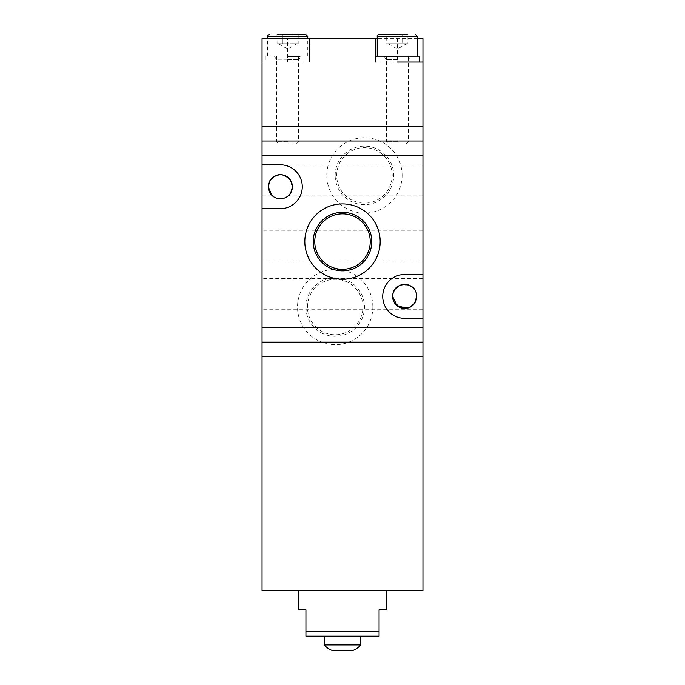 <?xml version="1.0" encoding="UTF-8"?>
<svg xmlns="http://www.w3.org/2000/svg" width="685" height="685" viewBox="0 0 685 685"><rect width="100%" height="100%" fill="white"/><g stroke="black" fill="none" stroke-linecap="round" stroke-linejoin="round"><path stroke-width="0.51" stroke-dasharray="3.42 2.57" d="M375.406 62.044L419.288 62.044L375.406 62.044L375.406 38.634M419.288 56.187L375.406 56.187M397.351 56.187C380.372 56.187 380.372 56.187 397.351 56.187C380.372 56.187 380.372 56.187 397.351 56.187L377.238 56.187L397.351 56.187C414.331 56.187 414.331 56.187 397.351 56.187C414.331 56.187 414.331 56.187 397.351 56.187L417.456 56.187L397.351 56.187M397.351 34.25L379.43 34.25L397.351 34.25M397.351 141.709L386.383 141.709L397.351 141.709M397.351 143.944L388.618 143.944L397.351 143.944M407.9 43.754L397.351 43.754L402.626 43.754L402.626 34.336L402.626 43.754L405.263 43.754L397.351 43.754L407.9 43.754L407.9 34.336L386.794 34.336L408.054 34.25L386.648 34.25L408.054 34.25M386.794 43.754L397.351 43.754L386.794 43.754L386.648 34.25M392.068 43.754L392.068 34.336L392.068 43.754M389.431 43.754L397.351 43.754L389.431 43.754M287.649 62.044L262.055 62.044L262.055 356.757L422.945 356.757L422.945 590.778L262.055 590.778L262.055 356.757L422.945 356.757L422.945 38.634L309.594 38.634L309.594 62.044L262.055 62.044L262.055 38.634L309.594 38.634L309.594 62.044L287.649 62.044L287.649 38.634M287.649 56.187L309.594 56.187L287.649 56.187C270.669 56.187 270.669 56.187 287.649 56.187C270.669 56.187 270.669 56.187 287.649 56.187L267.544 56.187L287.649 56.187C304.628 56.187 304.628 56.187 287.649 56.187C304.628 56.187 304.628 56.187 287.649 56.187L307.762 56.187L287.649 56.187M287.649 34.25L305.57 34.25L287.649 34.25M287.649 141.709L276.68 141.709L287.649 141.709M287.649 143.944L296.382 143.944L287.649 143.944M282.374 34.336L282.374 43.754L279.737 43.754L298.206 43.754L298.206 34.336L292.932 34.336L292.932 43.754L282.374 43.754L282.374 34.336L277.1 34.336L298.352 34.25L276.945 34.25L298.352 34.25M277.1 43.754L279.737 43.754L277.1 43.754L276.945 34.25M298.206 43.754L292.932 43.754L292.932 34.336M279.737 43.754L287.649 43.754L279.737 43.754M352.039 650.75L332.961 650.75M360.781 644.91L324.219 644.91M298.617 590.778L386.383 590.778L298.617 590.778M360.781 636.125L324.219 636.125L360.781 636.125M386.383 609.796L379.062 609.796L379.062 631.733L305.938 631.733L305.938 609.796L298.617 609.796M305.938 631.733L305.938 636.125L379.062 636.125L379.062 631.733M262.055 245.598L262.055 260.959L262.055 245.598M422.945 245.598L422.945 260.959L422.945 245.598M290.68 180.515L283.393 175.052M280.336 174.666L273.341 176.901M262.055 180.515L262.055 165.153L262.055 180.515M422.945 180.515L422.945 165.153L422.945 180.515M269.993 180.515L268.272 186.731A12.065 12.065 0 0 0 280.336 198.796A12.065 12.065 0 0 0 292.401 186.731L291.956 183.46M416.454 293.865L414.87 289.986M408.817 285.097L400.631 285.054L394.423 290.038M262.055 293.865L262.055 309.226L262.055 293.865M422.945 293.865L422.945 309.226L422.945 293.865M292.401 186.731A12.065 12.065 0 0 0 280.336 174.666A12.065 12.065 0 0 0 268.272 186.731L268.982 190.815M392.873 293.865L392.599 296.425A12.065 12.065 0 0 0 404.664 308.49A12.065 12.065 0 0 0 416.728 296.425L416.677 295.269M416.728 296.425A12.065 12.065 0 0 0 404.664 284.361A12.065 12.065 0 0 0 392.599 296.425L393.806 301.7M402.104 175.394A37.666 37.666 0 0 0 364.437 137.728A37.666 37.666 0 0 0 326.779 175.394A37.666 37.666 0 0 0 364.437 213.061A37.666 37.666 0 0 0 402.104 175.394M335.171 175.394A29.267 29.267 0 0 1 364.437 146.128A29.267 29.267 0 0 1 393.704 175.394A29.267 29.267 0 0 1 364.437 204.661A29.267 29.267 0 0 1 335.171 175.394M372.845 307.034A37.666 37.666 0 0 0 335.188 269.368A37.666 37.666 0 0 0 297.521 307.034A37.666 37.666 0 0 0 335.188 344.692A37.666 37.666 0 0 0 372.845 307.034M305.921 307.034A29.267 29.267 0 0 1 335.188 277.767A29.267 29.267 0 0 1 364.454 307.034A29.267 29.267 0 0 1 335.188 336.301A29.267 29.267 0 0 1 305.921 307.034M336.712 175.394A27.734 27.734 0 0 1 364.437 147.66A27.734 27.734 0 0 1 392.171 175.394A27.734 27.734 0 0 1 364.437 203.128A27.734 27.734 0 0 1 336.712 175.394M307.454 307.034A27.734 27.734 0 0 1 335.188 279.3A27.734 27.734 0 0 1 362.922 307.034A27.734 27.734 0 0 1 335.188 334.759A27.734 27.734 0 0 1 307.454 307.034M262.055 126.4L422.945 126.4L262.055 126.4M262.055 164.794L280.336 164.794A21.937 21.937 0 0 1 302.273 186.731A21.937 21.937 0 0 1 280.336 208.668L262.055 208.668M262.055 195.867L272.459 195.867L271.757 195.208M412.986 305.167L407.258 308.207M414.75 303.044L415.572 301.588M422.945 318.362L404.664 318.362A21.937 21.937 0 0 1 382.727 296.425A21.937 21.937 0 0 1 404.664 274.488L422.945 274.488M417.456 38.634L377.238 38.634M397.351 38.634L397.351 62.044L422.945 62.044M397.351 59.595L386.306 59.595L397.351 59.595M397.351 59.92L386.383 59.92L397.351 59.92M397.351 56.598L384.842 56.598L397.351 56.598M377.238 36.442L417.456 36.442M287.649 59.595L298.694 59.595L287.649 59.595M287.649 59.92L276.68 59.92L287.649 59.92M287.649 56.598L300.158 56.598L287.649 56.598M267.544 36.442L307.762 36.442M386.383 56.187L386.383 62.044M408.32 56.187L408.32 62.044M384.182 56.187L386.383 59.92L386.383 141.709L388.618 143.944M388.207 43.754L397.351 49.037L406.488 43.754M406.077 143.944L408.32 141.709L408.32 59.92L410.512 56.187M276.68 56.187L276.68 62.044M309.594 56.187L309.594 62.044M298.617 56.187L298.617 62.044M265.712 56.187L265.712 62.044M274.488 56.187L276.68 59.92L276.68 141.709L278.923 143.944M267.544 56.187L267.544 38.634M278.512 43.754L287.649 49.037L296.793 43.754M296.382 143.944L298.617 141.709L298.617 59.92L300.818 56.187M307.762 56.187L307.762 38.634M422.945 230.246L262.055 230.246M422.945 165.153L262.055 165.153M422.945 195.867L288.214 195.867M422.945 278.512L262.055 278.512M422.945 260.959L262.055 260.959M422.945 309.226L262.055 309.226"/><path stroke-width="1.03" d="M262.055 342.132L422.945 342.132L422.945 356.757L262.055 356.757L262.055 590.778L422.945 590.778L422.945 356.757L262.055 356.757L262.055 38.634L375.406 38.634L375.406 62.044L375.406 56.187L419.288 56.187L419.288 62.044M262.055 141.024L422.945 141.024L422.945 126.4L262.055 126.4L422.945 126.4L422.945 62.044L397.351 62.044M397.351 34.25L379.43 34.25L397.351 34.25M287.649 34.25L305.57 34.25L287.649 34.25M292.932 34.336L282.374 34.336M332.961 650.75A20.473 20.473 0 0 1 324.219 644.91L360.781 644.91A20.473 20.473 0 0 1 352.039 650.75L332.961 650.75M298.617 590.778L298.617 609.796L305.938 609.796L305.938 631.733L379.062 631.733L379.062 609.796L386.383 609.796L386.383 590.778M324.219 636.125L324.219 644.91M360.781 636.125L360.781 644.91M379.062 631.733L379.062 636.125L305.938 636.125L305.938 631.733M283.393 175.052L280.336 174.666M273.341 176.901L269.993 180.515C276.877 172.817 283.778 172.817 290.68 180.515L292.401 186.731C291.108 192.571 289.704 195.619 288.214 195.867C289.704 195.619 291.099 192.579 292.401 186.731C291.108 192.571 289.704 195.619 288.214 195.867C289.704 195.619 291.099 192.579 292.401 186.731A12.065 12.065 0 0 0 280.336 174.666A12.065 12.065 0 0 0 268.272 186.731L269.993 180.515M291.956 183.46L290.68 180.515M414.87 289.986L412.233 287.032M412.216 287.015L408.817 285.097M394.423 290.038L392.873 293.865C394.817 281.484 414.502 281.484 416.454 293.865L416.728 296.425L414.451 303.481L409.416 307.522L400.031 307.574L393.806 301.7M392.599 296.348L392.779 294.302M416.677 295.269L416.454 293.865M304.834 241.582A37.666 37.666 0 0 1 342.5 203.916A37.666 37.666 0 0 1 380.166 241.582A37.666 37.666 0 0 1 342.5 279.24A37.666 37.666 0 0 1 304.834 241.582M371.767 241.582A29.267 29.267 0 0 0 342.5 212.316A29.267 29.267 0 0 0 313.233 241.582A29.267 29.267 0 0 0 342.5 270.84A29.267 29.267 0 0 0 371.767 241.582M392.599 296.425A12.065 12.065 0 0 1 404.664 284.361A12.065 12.065 0 0 1 416.728 296.425A12.065 12.065 0 0 1 404.664 308.49A12.065 12.065 0 0 1 392.599 296.425L397.154 305.878L407.258 308.207M370.234 241.582A27.734 27.734 0 0 0 342.5 213.848A27.734 27.734 0 0 0 314.766 241.582A27.734 27.734 0 0 0 342.5 269.308A27.734 27.734 0 0 0 370.234 241.582M422.945 342.132L422.945 327.507L262.055 327.507M262.055 155.649L422.945 155.649L422.945 141.024M262.055 208.668L280.336 208.668A21.937 21.937 0 0 0 302.273 186.731A21.937 21.937 0 0 0 280.336 164.794L262.055 164.794M271.757 195.208L268.272 186.731A12.065 12.065 0 0 0 280.336 198.796A12.065 12.065 0 0 0 292.401 186.731M422.945 327.507L422.945 318.362L404.664 318.362A21.937 21.937 0 0 1 382.727 296.425A21.937 21.937 0 0 1 404.664 274.488L422.945 274.488L422.945 155.649M268.982 190.815L272.459 195.867M412.986 305.167L414.75 303.044M415.572 301.588L416.728 296.425M422.945 318.362L422.945 274.488M422.945 62.044L422.945 38.634L417.456 38.634M377.238 38.634L375.406 38.634M417.456 56.187L417.456 36.442L377.238 36.442C376.793 35.74 377.521 35.012 379.43 34.25M307.762 38.634L307.762 36.442L267.544 36.442C267.099 35.74 267.826 35.012 269.736 34.25M417.456 36.442L415.264 34.25M377.238 56.187L377.238 36.442M307.762 36.442L305.57 34.25M267.544 38.634L267.544 36.442"/></g></svg>
